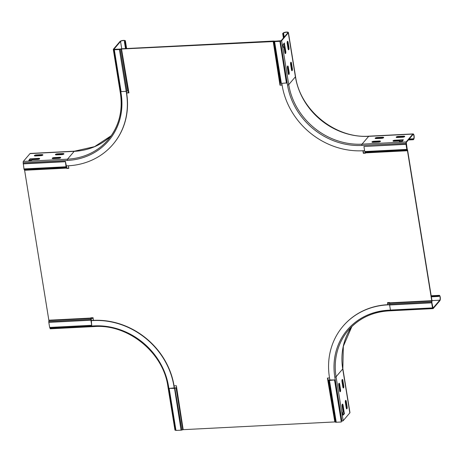 <?xml version="1.0" encoding="UTF-8"?>
<svg xmlns="http://www.w3.org/2000/svg" width="463" height="463" viewBox="0 0 463 463"><rect width="100%" height="100%" fill="white"/><g stroke="black" fill="none" stroke-linecap="round" stroke-linejoin="round"><path stroke-width="0.69" d="M389.001 310.812A1.001 0.324 -92.9 0 1 388.897 310.87L433.073 308.618A1.001 0.324 87.1 0 1 432.737 307.953L431.869 302.623L432.5 307.907L390.425 310.054L389.609 304.995A1.111 0.359 -92.9 0 1 389.58 304.145L389.672 302.825L431.748 300.678L407.463 150.741L365.307 152.64L364.966 152.177A1.111 0.359 87.1 0 1 364.751 151.546L363.935 146.487L406.005 144.34L406.827 149.399A1.111 0.359 -92.9 0 0 407.041 150.029L407.376 150.492M432.5 307.907L431.678 302.848A1.111 0.359 87.1 0 1 431.655 301.998L431.759 301.019L389.684 303.161M433.073 308.618A1.001 0.324 87.1 0 0 433.177 308.561L439.85 300.736A2.784 0.897 87.1 0 0 440.29 297.622A2.784 0.897 87.1 0 0 439.283 295.342A2.784 0.897 87.1 0 0 439.005 295.504L438.652 295.921L438.733 296.442L439.086 296.031A2.222 0.718 -92.9 0 1 439.312 295.898A2.222 0.718 -92.9 0 1 440.116 297.721A2.222 0.718 -92.9 0 1 439.763 300.209L433.044 308.063L431.869 302.623L431.967 301.303A1.111 0.359 87.1 0 0 431.938 300.452L407.654 150.516A1.111 0.359 -92.9 0 0 407.44 149.89L406.005 144.34M431.748 300.678L431.759 301.019M68.42 165.777L68.831 168.318L66.73 168.422L66.678 168.121L24.608 170.268L48.899 320.541L90.974 318.399L90.87 319.377A1.111 0.359 -92.9 0 0 90.893 320.228L91.715 325.286L49.639 327.434L48.823 322.375A1.111 0.359 87.1 0 1 48.794 321.525L48.899 320.541M114.32 49.778L121.098 91.61L126.179 91.315L119.408 49.518L114.32 49.778L120.884 48.939A1.111 0.341 -9.2 0 1 121.723 48.789L273.367 41.057A1.111 0.341 170.8 0 1 274.015 41.126L279.866 41.12L286.643 82.952L281.359 83.404L274.588 41.606A1.111 0.341 170.8 0 1 273.94 41.531L121.526 49.014L128.94 92.878L126.625 93.011M273.176 41.282L279.976 85.175L282.106 85.082M362.923 150.759L363.333 153.299L365.44 153.189L365.388 152.888L407.463 150.741M389.568 304.602L387.855 304.689L387.519 302.628L389.626 302.524L389.672 302.825M327.642 378.051L327.949 379.938L328.25 379.92A1.111 0.336 170.6 0 1 328.898 379.99L334.743 379.938L329.471 380.459L336.236 422.256A1.111 0.341 170.8 0 1 335.588 422.181L334.824 421.932L327.416 378.068L329.54 377.947M334.824 421.932L183.18 429.664L176.374 385.772L174.065 385.876M91.165 320.483L93.462 320.367L93.017 317.647L90.916 317.757L90.962 318.058L48.893 320.205M68.796 168.104L66.921 168.196L66.869 167.895A1.111 0.359 87.1 0 0 66.66 167.27L65.416 161.494L23.341 163.642L23.972 168.926A1.111 0.359 -92.9 0 0 24.18 169.556L24.522 170.019L66.678 168.121M363.154 150.747L363.53 153.074L365.405 152.975M279.866 83.068L280.173 84.949L282.071 84.862M128.905 92.669L126.59 92.797M91.142 317.745L91.153 317.832A1.111 0.359 -92.9 0 1 91.182 318.683L91.715 325.286M176.31 385.772L176.681 387.653M388.081 304.677L387.751 302.617M363.935 146.487L406.196 144.115M279.941 83.062L280.705 83.328A1.111 0.341 171 0 0 281.359 83.404M279.866 41.12L286.447 83.178M274.588 41.606L279.675 41.346M119.408 49.518A1.111 0.341 -9.2 0 0 120.247 49.373L121.526 49.014M128.297 90.8L127.012 91.165A1.111 0.341 -9.5 0 1 126.179 91.315L126.468 93.225A73.432 65.787 -139.5 0 1 112.92 144.427A73.432 65.787 -139.5 0 1 68.229 165.789L66.128 165.893M66.591 167.872L66.255 167.409A1.111 0.359 87.1 0 1 66.041 166.778L65.416 161.494M23.15 163.867L65.219 161.72M90.974 318.399L90.962 318.058M174.482 388.144L181.062 430.168A1.111 0.341 -9.2 0 0 181.895 430.017L182.844 429.722L176.079 387.936L176.606 387.658A1.111 0.341 -8.9 0 0 175.766 387.803L169.389 388.37L174.291 388.37A1.111 0.341 -8.9 0 0 175.13 388.225L175.766 387.803M181.062 430.168L175.975 430.428L169.198 388.596M182.844 429.722L183.18 429.664M336.236 422.256L341.324 421.996L334.552 380.164M334.743 379.938L341.324 421.996M328.25 379.92L328.898 379.99M329.662 380.233L329.471 380.459A1.111 0.336 170.6 0 1 328.823 380.389L328.319 380.175L335.085 421.961M343.17 420.693L336.057 376.772L342.73 368.947A2.784 0.851 -9.2 0 0 342.846 368.641L349.959 412.562A2.784 0.851 170.8 0 1 349.843 412.869L343.17 420.693A1.001 0.307 170.8 0 1 341.931 421.081L341.41 421.11M343.76 385.91A1.557 0.504 -92.9 0 1 343.546 387.901A1.557 0.504 -92.9 0 1 343.39 387.994A1.557 0.504 -92.9 0 1 342.857 386.964L341.978 381.524A1.557 0.504 -92.9 0 1 342.348 379.446A1.557 0.504 -92.9 0 1 342.875 380.47L343.76 385.91L343.233 385.939L342.348 380.499A1.557 0.504 87.1 0 0 342.099 379.689M342.157 406.201A1.557 0.504 -92.9 0 1 342.527 404.118A1.557 0.504 -92.9 0 1 343.054 405.148L344.379 413.8L342.996 415.172L342.591 412.66L343.037 411.642L342.157 406.201M347.146 406.827A1.557 0.504 -92.9 0 1 346.932 408.817A1.557 0.504 -92.9 0 1 346.775 408.904A1.557 0.504 -92.9 0 1 346.249 407.88L345.363 402.44A1.557 0.504 -92.9 0 1 345.734 400.356A1.557 0.504 -92.9 0 1 346.266 401.386L347.146 406.827L346.619 406.85L345.739 401.415A1.557 0.504 87.1 0 0 345.485 400.599M340.548 389.672A1.557 0.504 -92.9 0 1 340.334 391.663A1.557 0.504 -92.9 0 1 340.178 391.756A1.557 0.504 -92.9 0 1 339.651 390.726L338.771 385.285A1.557 0.504 -92.9 0 1 339.142 383.202A1.557 0.504 -92.9 0 1 339.668 384.232L340.548 389.672L340.021 389.696L339.142 384.261A1.557 0.504 87.1 0 0 338.887 383.451M389.58 304.781L387.693 304.874A73.432 65.787 -139.5 0 0 343.008 326.236A73.432 65.787 -139.5 0 0 329.453 377.432L329.905 380.216M343.089 326.143A73.432 65.787 40.5 0 1 343.164 326.05A73.432 65.787 40.5 0 1 387.855 304.689L387.693 304.874M343.112 387.774A1.557 0.504 87.1 0 0 343.233 385.939M342.95 414.883L343.882 413.54L342.527 405.177A1.557 0.504 87.1 0 0 342.273 404.361M346.498 408.69A1.557 0.504 87.1 0 0 346.619 406.85M339.906 391.536A1.557 0.504 87.1 0 0 340.021 389.696M438.733 296.442L431.348 296.818M438.652 295.921L431.267 296.297M175.94 430.214L175.651 430.225A1.001 0.307 170.8 0 1 174.95 430.052A1.001 0.307 170.8 0 1 174.991 429.936M174.244 388.156L173.897 386.032A73.432 65.787 -139.5 0 0 93.3 320.558L91.194 320.662M174.429 388.15L174.059 385.847A73.432 65.787 40.5 0 0 93.462 320.367L93.3 320.558M50.432 328.742A1.001 0.324 -92.9 0 1 50.328 328.805A1.001 0.324 -92.9 0 1 49.987 328.14L49.871 327.416M120.01 41.467L113.337 49.292A1.001 0.307 -9.2 0 0 113.296 49.402A1.001 0.307 -9.2 0 0 113.991 49.582L119.518 49.119L113.84 49.315L120.536 41.438A2.222 0.683 170.8 0 1 122.909 40.611A2.222 0.683 170.8 0 1 124.836 40.975A2.222 0.683 170.8 0 1 124.744 41.224L124.391 41.635L124.917 41.612L125.27 41.195A2.784 0.851 -9.2 0 0 125.386 40.889A2.784 0.851 -9.2 0 0 122.979 40.426A2.784 0.851 -9.2 0 0 120.01 41.467M111.282 135.676L94.585 146.649L74.456 151.187L30.286 153.438A2.784 0.897 -92.9 0 0 30.002 153.6L23.329 161.425A1.001 0.324 -92.9 0 0 23.191 162.704L23.341 163.642M53.268 158.641A1.557 0.475 170.8 0 1 52.18 158.363A1.557 0.475 170.8 0 1 52.244 158.19A1.557 0.475 170.8 0 1 54.171 157.588L59.64 157.31A1.557 0.475 170.8 0 1 60.728 157.588A1.557 0.475 170.8 0 1 60.659 157.761A1.557 0.475 170.8 0 1 58.737 158.363L53.268 158.641M56.48 154.879A1.557 0.475 170.8 0 1 55.392 154.601A1.557 0.475 170.8 0 1 55.456 154.428A1.557 0.475 170.8 0 1 57.377 153.826L62.846 153.548A1.557 0.475 170.8 0 1 63.935 153.826A1.557 0.475 170.8 0 1 63.871 154A1.557 0.475 170.8 0 1 61.949 154.601L56.48 154.879M35.443 155.95A1.557 0.475 170.8 0 1 34.355 155.672A1.557 0.475 170.8 0 1 34.418 155.499A1.557 0.475 170.8 0 1 36.34 154.897L41.809 154.619A1.557 0.475 170.8 0 1 42.897 154.897A1.557 0.475 170.8 0 1 42.833 155.07A1.557 0.475 170.8 0 1 40.912 155.672L35.443 155.95M39.627 158.832A1.557 0.475 170.8 0 1 37.706 159.434L32.236 159.712L31.299 160.337L28.775 160.464L29.91 158.896L38.603 158.381A1.557 0.475 170.8 0 1 39.691 158.659A1.557 0.475 170.8 0 1 39.627 158.832M126.347 91.304L126.63 93.04A73.432 65.787 40.5 0 1 113.082 144.236A73.432 65.787 40.5 0 1 113.001 144.329M60.508 157.889A1.557 0.475 -9.2 0 0 59.721 157.831L54.252 158.109A1.557 0.475 -9.2 0 0 52.481 158.583M63.715 154.127A1.557 0.475 -9.2 0 0 62.933 154.069L57.464 154.347A1.557 0.475 -9.2 0 0 55.693 154.821M42.683 155.198A1.557 0.475 -9.2 0 0 41.896 155.14L36.427 155.423A1.557 0.475 -9.2 0 0 34.656 155.892M29.117 160.447L30.274 159.33L38.684 158.902A1.557 0.475 -9.2 0 1 39.471 158.959M124.391 41.635L125.519 48.598M124.917 41.612L126.04 48.569M412.857 134.079L406.184 141.904A1.001 0.324 87.1 0 0 406.045 143.183L407.07 148.328L406.265 142.425L412.944 134.6A2.222 0.718 -92.9 0 1 413.17 134.467A2.222 0.718 -92.9 0 1 413.968 136.29A2.222 0.718 -92.9 0 1 413.621 138.784L413.349 139.722L413.702 139.305A2.784 0.897 87.1 0 0 414.142 136.191A2.784 0.897 87.1 0 0 413.141 133.911A2.784 0.897 87.1 0 0 412.857 134.079L368.681 136.33A2.784 0.897 -92.9 0 1 368.965 136.168C335.409 138.784 300.059 110.078 295.527 76.493A2.784 0.851 170.8 0 1 295.411 76.806L288.738 84.631L281.626 40.709L288.299 32.885A2.784 0.851 -9.2 0 0 288.414 32.572A2.784 0.851 -9.2 0 0 286.007 32.115A2.784 0.851 -9.2 0 0 283.038 33.151L282.685 33.568L283.408 38.024M382.594 137.239A1.557 0.475 170.8 0 1 383.682 137.517A1.557 0.475 170.8 0 1 383.619 137.69A1.557 0.475 170.8 0 1 381.697 138.292L376.228 138.57A1.557 0.475 170.8 0 1 375.14 138.292A1.557 0.475 170.8 0 1 377.125 137.517L382.594 137.239L382.681 137.76L377.212 138.043A1.557 0.475 -9.2 0 0 375.441 138.512M394.054 141.261A1.557 0.475 170.8 0 1 392.965 140.983A1.557 0.475 170.8 0 1 394.951 140.208L403.366 139.78L402.231 141.348L399.43 141.562L399.523 140.983L394.054 141.261M403.632 136.168A1.557 0.475 170.8 0 1 404.72 136.446A1.557 0.475 170.8 0 1 404.656 136.62A1.557 0.475 170.8 0 1 402.729 137.222L397.26 137.499A1.557 0.475 170.8 0 1 396.172 137.222A1.557 0.475 170.8 0 1 398.163 136.446L403.632 136.168L403.713 136.689L398.244 136.967A1.557 0.475 -9.2 0 0 396.478 137.442M379.388 141.001A1.557 0.475 170.8 0 1 380.476 141.279A1.557 0.475 170.8 0 1 380.407 141.452A1.557 0.475 170.8 0 1 378.485 142.054L373.016 142.332A1.557 0.475 170.8 0 1 371.928 142.054A1.557 0.475 170.8 0 1 373.919 141.279L379.388 141.001L379.469 141.522L374 141.805A1.557 0.475 -9.2 0 0 372.229 142.274M287.39 68.044A1.557 0.504 -92.9 0 1 287.598 66.053A1.557 0.504 -92.9 0 1 287.755 65.96A1.557 0.504 -92.9 0 1 288.287 66.99L289.167 72.431A1.557 0.504 -92.9 0 1 288.953 74.421A1.557 0.504 -92.9 0 1 288.796 74.508A1.557 0.504 -92.9 0 1 288.27 73.484L287.39 68.044M290.596 64.282A1.557 0.504 -92.9 0 1 290.81 62.291A1.557 0.504 -92.9 0 1 290.967 62.198A1.557 0.504 -92.9 0 1 291.493 63.228L292.373 68.669A1.557 0.504 -92.9 0 1 292.165 70.66A1.557 0.504 -92.9 0 1 292.003 70.752A1.557 0.504 -92.9 0 1 291.476 69.722L290.596 64.282M287.21 43.366A1.557 0.504 -92.9 0 1 287.419 41.375A1.557 0.504 -92.9 0 1 287.581 41.288A1.557 0.504 -92.9 0 1 288.108 42.312L288.987 47.753A1.557 0.504 -92.9 0 1 288.773 49.744A1.557 0.504 -92.9 0 1 288.617 49.836A1.557 0.504 -92.9 0 1 288.09 48.806L287.21 43.366M285.567 53.505A1.557 0.504 -92.9 0 1 285.411 53.598A1.557 0.504 -92.9 0 1 284.878 52.568L283.998 47.128L283.42 47.313L283.015 44.801L284.328 43.013L285.781 51.515A1.557 0.504 -92.9 0 1 285.567 53.505M281.626 40.709A1.001 0.307 -9.2 0 1 280.387 41.097L275.184 41.178L281.099 40.732L287.772 32.908A2.222 0.683 170.8 0 0 287.864 32.659A2.222 0.683 170.8 0 0 285.937 32.294A2.222 0.683 170.8 0 0 283.564 33.122L282.685 33.568M281.828 83.381L282.135 85.29A73.432 65.787 -139.5 0 0 362.737 150.764L364.613 150.672M288.524 74.294A1.557 0.504 87.1 0 0 288.64 72.454L287.76 67.019A1.557 0.504 87.1 0 0 287.506 66.203M291.731 70.532A1.557 0.504 87.1 0 0 291.852 68.692L290.967 63.257A1.557 0.504 87.1 0 0 290.712 62.447M288.345 49.616A1.557 0.504 87.1 0 0 288.461 47.782L287.581 42.341A1.557 0.504 87.1 0 0 287.326 41.531M283.9 46.995L283.42 47.018M283.946 43.464L285.254 51.543A1.557 0.504 87.1 0 1 285.133 53.378M383.462 137.824A1.557 0.475 -9.2 0 0 382.681 137.76M403.105 140.318L395.037 140.729A1.557 0.475 -9.2 0 0 393.266 141.203M399.667 141.047L399.766 141.545L399.679 141.024M404.5 136.747A1.557 0.475 -9.2 0 0 403.713 136.689M380.256 141.58A1.557 0.475 -9.2 0 0 379.469 141.522M283.211 33.539L283.854 37.503M413.268 139.195L408.829 139.421M413.349 139.722L408.36 139.976M389.609 304.995L431.678 302.848M364.751 151.546L406.827 149.399M407.041 150.029L364.966 152.177M273.94 41.531L280.705 83.328M273.43 41.311L280.202 83.097M121.196 49.078L127.962 90.864M120.247 49.373L127.012 91.165M24.18 169.556L66.255 167.409M66.041 166.778L23.972 168.926M90.893 320.228L48.823 322.375M48.794 321.525L90.87 319.377M174.817 388.092L181.895 430.017M329.401 380.204L328.823 380.389L335.588 422.181M431.655 301.998L389.58 304.145M342.846 368.641L343.338 346.278L351.903 326.473A66.759 59.802 -139.5 0 0 342.73 368.947L349.843 412.869M432.737 307.953L388.561 310.21A67.76 60.699 40.5 0 0 334.818 377.16A1.001 0.307 -9.2 0 0 336.057 376.772A66.759 59.802 40.5 0 1 348.373 330.229A66.759 59.802 40.5 0 1 388.793 310.823M334.818 377.16L341.931 421.081M348.373 330.229C358.773 318.394 372.281 311.94 388.897 310.87A1.001 0.324 -92.9 0 1 388.561 310.21M431.962 300.609L439.763 300.209M387.867 303.34A67.314 60.3 40.5 0 1 389.69 303.045M431.203 295.903L439.005 295.504M342.348 380.499L342.875 380.47M342.527 405.177L343.054 405.148M344.408 413.517L343.882 413.54M343.853 413.824L344.379 413.8M345.739 401.415L346.266 401.386M339.142 384.261L339.668 384.232M175.651 430.225L168.532 386.31A67.76 60.699 40.5 0 0 94.163 325.888L49.987 328.14M167.878 386.015A1.001 0.307 -9.2 0 0 167.838 386.13A1.001 0.307 -9.2 0 0 168.532 386.31M94.163 325.888A1.001 0.324 87.1 0 0 94.504 326.548A1.001 0.324 87.1 0 0 94.608 326.49M91.182 318.654L93.161 318.556M30.002 153.6L74.178 151.349L67.505 159.174L23.329 161.425M74.456 151.187A2.784 0.897 87.1 0 0 74.178 151.349A66.759 59.802 -139.5 0 0 111.276 135.682M67.367 160.453A67.76 60.699 40.5 0 0 121.109 93.503A1.001 0.307 170.8 0 1 120.409 93.323A1.001 0.307 170.8 0 1 120.449 93.213A66.759 59.802 40.5 0 1 108.128 139.757A66.759 59.802 40.5 0 1 67.505 159.174A1.001 0.324 87.1 0 0 67.367 160.453L23.191 162.704M121.109 93.503L113.991 49.582M128.292 90.8A67.314 60.3 40.5 0 1 128.407 92.693M120.536 41.438L121.728 48.789M125.27 41.195L126.457 48.551M54.252 158.109L54.171 157.588M59.64 157.31L59.721 157.831M57.464 154.347L57.377 153.826M62.846 153.548L62.933 154.069M36.427 155.423L36.34 154.897M41.809 154.619L41.896 155.14M38.603 158.381L38.684 158.902M30.274 159.33L30.188 158.809M29.91 158.896L29.997 159.417M406.184 141.904L362.008 144.155L368.681 136.33A66.759 59.802 -139.5 0 1 295.411 76.806L288.299 32.885M287.5 85.013A67.76 60.699 40.5 0 0 361.869 145.434A1.001 0.324 -92.9 0 1 362.008 144.155A66.759 59.802 40.5 0 1 288.738 84.631A1.001 0.307 170.8 0 1 287.5 85.013L280.387 41.097M361.869 145.434L406.045 143.183M409.182 139.01L413.621 138.784M283.564 33.122L284.207 37.092M377.212 138.043L377.125 137.517M395.037 140.729L394.951 140.208M398.244 136.967L398.163 136.446M374 141.805L373.919 141.279M287.76 67.019L288.287 66.99M289.167 72.431L288.64 72.454M290.967 63.257L291.493 63.228M292.373 68.669L291.852 68.692M287.581 42.341L288.108 42.312M288.987 47.753L288.461 47.782M285.781 51.515L285.254 51.543M431.18 295.753L439.283 295.342M50.328 328.805L94.504 326.548C128.072 323.95 163.283 352.551 167.838 386.13L174.95 430.052M113.296 49.402L120.409 93.323C123.002 111.172 118.91 126.654 108.128 139.757M126.625 48.54L125.386 40.889M295.527 76.493L288.414 32.572M368.965 136.168L413.141 133.911M283.397 47.012L283.923 46.983"/></g></svg>
